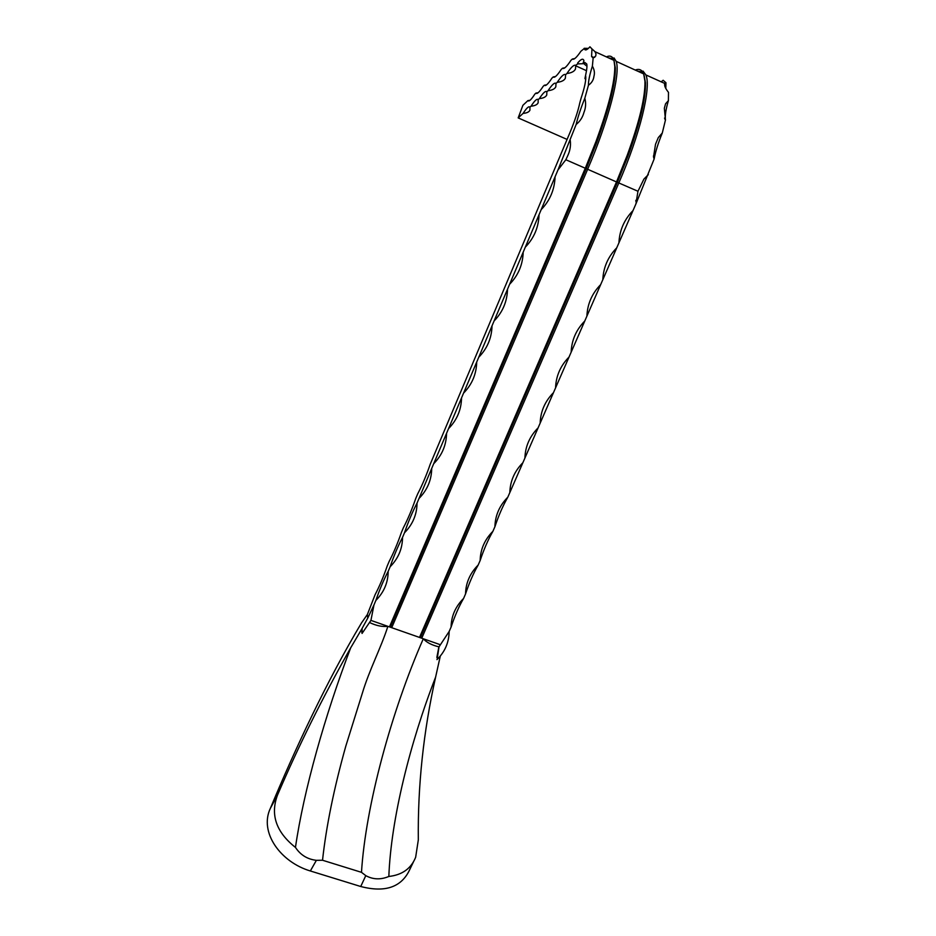 <?xml version="1.0" encoding="UTF-8"?>
<svg xmlns="http://www.w3.org/2000/svg" width="936" height="936" viewBox="0 0 936 936"><rect width="100%" height="100%" fill="white"/><g stroke="black" fill="none" stroke-linecap="round" stroke-linejoin="round"><path stroke-width="1.4" d="M439.99 644.611L423.306 638.762C426.617 642.47 431.847 645.173 439.007 646.87L449.163 631.461C448.952 642.552 444.892 651.936 436.948 659.623L437.861 658.698M437.124 659.47L439.007 646.87M643.044 71.101L645.898 74.927C651.433 87.341 640.06 134.339 618.848 182.906L421.75 638.212L419.503 637.428L423.306 638.762C391.353 711.535 365.648 805.896 361.483 872.329L365.789 875.64C373.031 879.606 380.718 879.875 388.838 876.47C390.979 819.175 410.143 742.494 435.614 677.102L440.283 656.148M388.838 876.47C402.176 874.973 411.115 868.573 415.654 857.271L418.322 839.849C417.678 785.772 423.446 731.519 435.614 677.102M635.251 70.06C639.253 68.515 642.061 69.79 643.675 73.909L644.939 81.116C645.372 96.97 639.452 121.738 627.178 155.423L616.52 181.888L419.503 637.428L370.925 620.392L362.068 633.438L362.092 628.465L350.707 647.794C325.272 714.18 303.568 791.002 295.46 847.419C300.444 854.977 307.417 859.283 316.38 860.324L322.522 860.242C326.255 826.184 334.023 788.124 345.829 746.05L362.302 693.33C369.334 669.743 380.858 648.274 387.878 626.336C382.368 626.98 376.307 625.728 369.697 622.592M361.483 872.329L322.522 860.242M606.399 56.885C610.096 55.177 612.6 56.324 613.934 60.325L614.788 66.397C614.94 81.818 608.657 106.903 595.951 141.617L585.293 168.246L389.458 626.898L391.728 627.682L587.644 169.276L565.835 159.74L557.95 170.001L576.155 124.465C577.886 117.012 580.776 108.283 584.824 98.268L588.44 85.246C588.323 81.175 589.633 74.81 592.383 66.128L593.143 58.067L591.587 56.499L591.962 48.918L589.937 46.8C586.802 50.263 584.906 50.837 584.251 48.532L580.917 51.223C576.611 57.552 573.768 60.15 572.364 59.015L571.007 60.278C566.701 66.76 563.881 69.404 562.536 68.211L561.249 69.404C557.131 75.652 554.451 78.168 553.211 76.927L551.994 78.074C548.051 84.1 545.501 86.475 544.366 85.223L543.196 86.299C539.417 92.126 536.995 94.384 535.93 93.097L534.83 94.138C531.192 99.754 528.887 101.919 527.916 100.608L522.908 105.3L518.17 117.889L567.087 139.429M316.38 860.324L310.342 870.971L360.734 886.509L365.789 875.64M413.431 861.927L409.617 869.848C401.392 887.281 385.094 892.839 360.734 886.509M310.342 870.971C280.648 862.196 258.921 832.315 270.387 808.294L277.524 795.027C298.233 746.565 322.627 697.484 350.707 647.794M362.092 628.465L367.743 618.123L367.345 614.554L361.6 622.779C326.968 680.601 294.852 749.572 270.387 808.294M367.743 618.123L373.979 604.913L370.925 620.392M277.524 795.027C270.141 814.671 276.12 832.127 295.46 847.419M390.523 626.827L586.205 168.714L596.735 142.401C609.289 108.096 615.49 83.292 615.338 68.012L614.788 66.397M420.521 637.357L617.386 182.333L587.644 169.276C608.716 120.346 620.779 73.382 616.169 61.343L643.675 73.909M644.155 75.43L645.454 82.707C645.898 98.397 640.048 122.897 627.916 156.183L617.386 182.333L637.966 191.26L635.93 203.896L618.93 242.822C619.527 230.373 624.218 219.621 633.005 210.577M449.163 631.461L451.094 627.038C451.292 616.134 455.458 606.598 463.589 598.432L465.543 593.95C465.777 582.929 469.989 573.288 478.167 565.04L480.145 560.524C480.414 549.362 484.672 539.616 492.909 531.297L494.91 526.734C495.202 515.432 499.508 505.592 507.803 497.191L509.827 492.582C510.167 481.151 514.507 471.194 522.873 462.723L524.909 458.055C525.283 446.484 529.671 436.422 538.095 427.869L540.154 423.154C540.563 411.442 544.998 401.275 553.48 392.652L555.563 387.878C556.007 376.026 560.5 365.742 569.041 357.037L571.147 352.205C571.627 340.213 576.166 329.811 584.766 321.025L586.895 316.146C587.41 304.001 592.008 293.494 600.666 284.614L602.819 279.688C603.381 267.392 608.026 256.768 616.754 247.806L618.93 242.822M661.12 81.877L663.156 80.274L665.964 82.731L665.8 88.347M665.964 82.731L664.525 83.327L664.689 85.375C664.864 87.036 666.128 89.376 668.491 92.383L668.398 100.655C665.847 109.29 664.864 115.736 665.473 119.972L662.29 133.006C658.242 142.869 655.516 151.538 654.124 159.038L635.93 203.896M616.754 247.806L602.819 279.688M600.666 284.614L586.895 316.146M584.766 321.025L571.147 352.205M569.041 357.037L555.563 387.878M553.48 392.652L540.154 423.154M538.095 427.869L524.909 458.055M522.873 462.723L509.827 492.582M507.803 497.191C502.878 505.826 498.584 515.666 494.91 526.734M492.909 531.297C488.077 539.721 483.818 549.467 480.145 560.524M478.167 565.04C473.429 573.265 469.228 582.894 465.543 593.95M463.589 598.432C458.944 606.446 454.779 615.982 451.094 627.038M367.345 614.554L375.114 594.664C379.361 586.591 383.421 577.009 387.258 565.917L389.165 561.413C393.506 553.141 397.601 543.453 401.439 532.35L403.357 527.81C407.792 519.328 411.934 509.535 415.771 498.432L417.713 493.834C422.241 485.152 426.418 475.254 430.256 464.151L569.86 132.818C574.774 120.955 578.097 110.928 579.84 102.726L581.08 98.268C584.59 87.598 586.147 80.215 585.725 76.12L584.93 78.554L585.714 79.42M373.979 604.913L375.886 600.409C379.735 589.27 383.842 579.571 388.183 571.334L390.113 566.783C393.962 555.633 398.104 545.84 402.538 537.393L404.481 532.795C408.33 521.644 412.519 511.746 417.046 503.088L557.95 170.001M575.734 65.485L575.488 69.007C574.353 71.417 571.498 72.914 566.923 73.499C571.112 67.205 574.014 64.49 575.617 65.38L577.723 63.905L577.606 63.086C581.045 58.968 583.151 58.161 583.935 60.676L583.198 62.747L584.427 64.198L584.778 62.478L586.732 63.94C587.188 65.731 586.942 68.855 586.006 73.324L584.93 78.554M555.071 176.799C554.603 189.587 549.97 200.526 541.195 209.617M539.042 214.695C538.61 227.319 534.035 238.142 525.318 247.139M523.189 252.158C522.803 264.631 518.275 275.324 509.629 284.24M507.523 289.212C507.172 301.532 502.69 312.097 494.103 320.931M492.02 325.845C491.704 338.013 487.282 348.473 478.752 357.224M476.705 362.08C476.412 374.096 472.036 384.439 463.577 393.108M461.542 397.905C461.296 409.781 456.967 420.018 448.555 428.606M446.554 433.356C446.332 445.08 442.061 455.2 433.707 463.706M431.718 468.409C431.543 479.992 427.307 490.008 419.012 498.443M417.046 503.088C416.906 514.531 412.717 524.441 404.481 532.795M402.538 537.393C402.433 548.707 398.28 558.5 390.113 566.783M388.183 571.334C388.101 582.508 384.006 592.195 375.886 600.409M566.923 73.499L565.59 74.716L565.391 78.133C564.338 80.402 561.612 81.795 557.236 82.321L555.972 83.468L555.832 86.779C554.837 88.92 552.24 90.219 548.051 90.687L546.846 91.787L546.764 94.981C545.817 96.993 543.336 98.221 539.323 98.631L538.177 99.672L538.141 102.773C537.252 104.68 534.877 105.826 531.016 106.201L529.928 107.184L529.928 110.191C529.097 111.992 526.816 113.069 523.107 113.396L518.17 117.889M523.107 113.396C526.617 107.944 528.899 105.873 529.928 107.184M531.016 106.201C534.667 100.561 537.053 98.385 538.177 99.672M539.323 98.631C543.126 92.804 545.641 90.523 546.846 91.787M548.051 90.687C552.018 84.649 554.662 82.239 555.972 83.468M557.236 82.321C561.378 76.062 564.162 73.523 565.59 74.716M573.347 59.272L572.364 59.015L574.809 58.547M528.863 100.971L527.916 100.608L530.033 100.281M536.901 93.436L535.93 93.097L538.118 92.746M545.337 85.539L544.366 85.223L546.612 84.837M554.206 77.232L553.211 76.927L555.528 76.518M563.53 68.492L562.536 68.211L564.923 67.766M565.835 159.74L567.625 155.938C570.094 150.79 570.96 145.56 570.235 140.236M588.381 48.391L584.193 48.309M593.143 58.067L595.764 55.961L595.975 54.007L595.015 51.691L591.962 48.918M588.44 85.246C591.646 82.988 593.471 80.04 593.927 76.378C594.886 73.031 594.372 69.615 592.383 66.128M576.155 124.465C580.051 121.341 582.648 117.316 583.97 112.378C585.819 107.734 586.1 103.03 584.824 98.268M608.728 57.95L612.401 58.617L613.747 60.243M614.133 61.051L615.338 68.012M613.068 58.348L614.051 57.938L616.169 61.343M637.72 71.183L641.406 71.779L643.336 73.757M648.32 174.634L643.945 179.057L637.966 191.26M662.29 133.006L658.289 137.615L655.516 144.284L653.527 156.979L654.124 159.038M668.398 100.655L665.566 103.779L664.349 108.26L665.473 119.972M577.723 63.905L584.099 63.648M584.427 64.198L586.954 66.222M575.815 65.859L586.509 70.703M362.103 628.395L361.811 632.701M595.015 51.691L613.934 60.325M645.454 82.707L644.939 81.116M645.898 74.927L664.525 83.327M586.392 49.76L584.251 48.532M595.764 55.961C594.079 56.909 595.963 58.441 591.587 56.499M584.626 63.227L584.86 62.455M664.56 118.041L665.11 119.632M653.515 155.809L653.527 156.979M635.895 200.269L635.79 201.17M436.855 657.423L438.738 647.642"/></g></svg>
